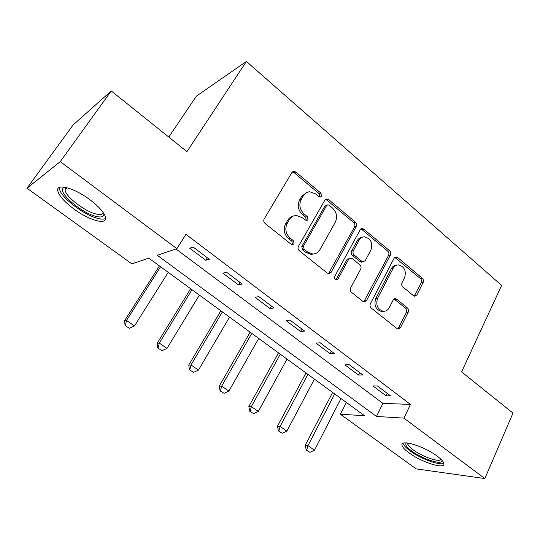 <?xml version="1.0" encoding="UTF-8"?>
<svg xmlns="http://www.w3.org/2000/svg" width="540" height="540" viewBox="0 0 540 540"><rect width="100%" height="100%" fill="white"/><g stroke="black" fill="none" stroke-linecap="round" stroke-linejoin="round"><path stroke-width="0.81" d="M321.536 196.236L320.915 193.124L295.812 172.051L293.848 171.342L291.911 172.544L264.202 218.889C263.399 220.61 263.709 222.156 265.133 223.526L291.337 244.404L292.518 244.85L294.091 243.918L293.456 240.732L290.115 238.059C285.687 233.766 284.708 228.886 287.199 223.439L289.474 219.537C291.101 216.918 293.369 215.548 296.278 215.433L301.995 217.546L306.504 220.685L307.976 219.794L307.348 216.641L304.074 213.955C299.734 209.655 298.769 204.835 301.192 199.51L303.419 195.703C304.938 193.239 307.058 191.929 309.778 191.768L315.671 193.934L318.89 196.628L320.153 197.093L321.536 196.236M319.835 196.823L319.214 193.718L294.172 172.719L292.329 172.017M292.106 244.796L292.437 244.364L291.803 241.184L288.475 238.525L290.115 238.059M306.301 220.313L305.674 217.168L302.407 214.495L304.074 213.955M408.983 452.837C404.683 449.671 402.347 447.1 401.99 445.122C400.241 438.966 424.298 446.283 437.191 456.125C441.362 459.25 443.603 461.754 443.9 463.644C445.21 469.807 421.436 462.247 408.983 452.837M74.034 209.075C64.618 202.048 59.204 196.013 57.8 190.971C55.654 182.959 74.014 187.718 89.829 199.665C99.137 206.753 104.375 212.679 105.556 217.431C107.366 225.457 89.316 220.448 74.034 209.075M413.539 295.731L414.835 296.264L416.88 294.962L423.158 282.454C423.779 280.861 423.502 279.464 422.32 278.262L397.568 257.479L396.131 256.905L394.146 258.167L370.373 303.716C369.691 305.39 369.974 306.848 371.237 308.077L397.001 328.603L398.223 329.11L400.444 327.74L408.247 312.167C408.895 310.534 408.611 309.116 407.403 307.922L396.65 299.167L395.334 298.627L393.208 299.957L389.259 307.672C387.882 310.169 385.918 311.371 383.373 311.29C377.487 309.373 375.557 305.033 377.588 298.269L393.167 268.299C394.436 266.031 396.218 264.89 398.534 264.89C404.487 266.659 406.499 270.952 404.561 277.769L402.044 282.697C401.396 284.317 401.679 285.734 402.887 286.949L413.539 295.731M27 188.217L73.082 124.976L111.254 90.95L186.941 151.645L246.395 61.452L501.613 285.404L461.606 371.891L513 413.107L484.846 478.548L416.158 468.882L340.396 414.234L364.493 415.712L148.804 258.147L131.875 263.858L27 188.217L60.251 161.642L176.863 248.677L157.282 255.285L376.475 416.448L403.9 418.129L484.846 478.548M111.254 90.95L60.251 161.642M175.939 248.994L382.914 403.36L410.461 404.426L185.935 234.333L176.863 248.677M410.461 404.426L403.9 418.129M356.312 226.476C357.001 224.856 356.717 223.398 355.442 222.109L328.624 199.591L326.842 198.929L324.878 200.151L298.472 246.267C297.709 247.975 298.006 249.494 299.376 250.817L327.348 273.105L328.86 273.692L331.115 272.349L356.312 226.476L354.53 226.955C355.226 225.335 354.935 223.891 353.666 222.601L326.903 200.165L325.391 199.51M363.791 229.122L389.549 250.749C390.771 251.991 391.055 253.415 390.4 255.022L366.485 300.605L364.244 301.968L362.887 301.421L351.506 292.349C350.21 291.094 349.92 289.622 350.629 287.942L360.693 269.15C361.382 267.496 361.091 266.038 359.822 264.776L352.289 258.626L350.764 258.032L348.644 259.335L337.973 278.951L336.393 279.896C334.719 279.389 334.166 278.215 334.739 276.372L360.214 229.743L362.192 228.501L363.791 229.122L362.002 229.595L387.707 251.141L389.549 250.749M189.695 248.191L205.801 260.293L209.345 259.274L193.138 247.064L189.695 248.191M222.932 273.173L238.471 284.857L242.231 284.06L226.591 272.275L222.932 273.173M255.015 297.29L270.02 308.57L273.969 307.982L258.876 296.609L255.015 297.29M286.004 320.584L300.503 331.486L304.628 331.094L290.048 320.099L286.004 320.584M315.947 343.096L329.967 353.632L334.26 353.423L320.159 342.799L315.947 343.096M344.905 364.865L358.472 375.057L362.907 375.017L349.279 364.743L344.905 364.865M372.924 385.925L386.053 395.793L390.629 395.908L377.44 385.965L372.924 385.925M246.395 61.452L196.378 96.147L168.791 137.093M346.383 402.482L340.396 414.234M382.914 403.36L376.475 416.448M205.801 260.293L207.347 257.769M238.471 284.857L239.956 282.346M270.02 308.57L271.445 306.079M300.503 331.486L301.86 329.009M329.967 353.632L331.27 351.169M358.472 375.057L359.721 372.613M386.053 395.793L387.248 393.363M306.7 192.557L301.759 196.297L303.419 195.703M302.407 214.495C298.073 210.209 297.115 205.403 299.531 200.09L301.759 196.297M293.18 216.122C290.912 216.621 289.13 217.937 287.84 220.064L289.474 219.537M288.475 238.525C284.054 234.245 283.082 229.385 285.566 223.952L287.84 220.064M328.509 273.652L354.53 226.955M329.164 205.22L327.935 204.761L326.551 205.625L303.48 246.078L304.115 249.251L307.577 252.025L312.761 254.003C315.819 253.982 318.175 252.572 319.849 249.777L335.327 222.176C337.628 216.938 336.683 212.22 332.505 208.015L329.164 205.22M327.078 205.038L324.837 206.179L326.551 205.625M313.848 253.955L311.067 254.414L305.897 252.437L302.441 249.676L301.806 246.517L324.837 206.179M363.751 301.874L388.55 255.407C389.212 253.8 388.928 252.382 387.707 251.141M349.738 258.255L346.876 259.713L336.218 279.268L337.973 278.951M335.84 279.767L336.218 279.268M370.94 250.013C372.985 242.953 370.818 238.545 364.446 236.79C362.138 236.837 360.349 237.965 359.08 240.158L353.349 250.681C352.654 252.335 352.944 253.793 354.226 255.069L361.733 261.218L363.224 261.812L365.317 260.516L370.94 250.013M362.151 237.256C360.065 237.472 358.445 238.585 357.291 240.597L359.08 240.158M362.394 261.981L361.422 262.177L359.937 261.59L352.445 255.46C351.169 254.192 350.879 252.734 351.574 251.087L357.291 240.597M362.002 229.595L360.808 229.014M396.448 265.241C394.24 265.329 392.526 266.463 391.318 268.643L393.167 268.299M383.495 311.297L381.53 311.506C375.651 309.596 373.727 305.269 375.759 298.526L391.318 268.643M397.615 328.961L398.561 327.901L406.363 312.377C407.005 310.743 406.721 309.332 405.52 308.138L394.038 298.991M414.227 296.136L421.247 282.751C421.868 281.158 421.592 279.767 420.417 278.572L394.794 257.357M159.435 265.91L124.544 320.8L126.508 320.456L134.48 325.957L168.224 272.329M125.091 325.593L129.411 328.286L125.091 325.593L124.544 320.8M160.589 266.753L126.508 320.456L125.422 325.539M134.48 325.957L129.411 328.286M190.654 288.718L157.181 343.298L159.3 343.089L167.002 348.408L199.375 295.09M157.822 348.077L162.034 350.696L157.822 348.077L157.181 343.298M191.99 289.697L159.3 343.089L158.173 348.05M167.002 348.408L162.034 350.696M220.874 310.797L188.744 365.054L191.005 364.966L198.457 370.109L229.527 317.115M189.466 369.819L193.576 372.37L189.466 369.819L188.744 365.054M222.379 311.891L191.005 364.966L189.844 369.806M198.457 370.109L193.576 372.37M250.142 332.174L219.281 386.1L221.67 386.134L228.886 391.108L258.714 338.438M220.084 390.852L224.093 393.336L220.084 390.852L219.281 386.1M251.795 333.382L221.67 386.134L220.482 390.859M228.886 391.108L224.093 393.336M278.492 352.883L248.846 406.471L251.357 406.613L258.336 411.433L286.997 359.1M249.716 411.203L253.631 413.633L249.716 411.203L248.846 406.471M280.294 354.2L251.357 406.613L250.142 411.237M258.336 411.433L253.631 413.633M103.849 213.482C104.213 216.668 101.75 217.674 96.464 216.493C82.303 213.624 57.173 192.341 63.295 187.981L64.962 187.245M66.035 187.468L65.077 190.154C65.819 196.938 85.469 211.822 96.431 214.103C100.447 215.021 102.728 214.515 103.268 212.598M59.474 187.38L59.508 188.879C60.5 197.309 84.807 215.663 98.381 218.552C101.716 219.348 104.132 219.321 105.631 218.471M441.976 460.316C443.171 465.71 422.557 459.23 411.75 451.035C406.688 447.242 404.845 444.575 406.215 443.043L406.397 442.901M407.707 443.03L407.653 443.684C407.93 445.271 409.779 447.336 413.215 449.874C422.307 456.752 439.553 462.706 441.038 459.338M403.096 443.279C403.535 445.244 405.844 447.761 410.015 450.839C420.437 458.656 439.877 465.885 443.813 463.226M305.971 372.958L277.472 426.209L280.105 426.452L286.868 431.123L314.408 379.127M278.417 430.92L282.245 433.296L278.417 430.92L277.472 426.209M307.908 374.375L280.105 426.452L278.856 430.967M286.868 431.123L282.245 433.296M332.62 392.432L305.222 445.331L307.955 445.675L314.51 450.198L340.99 398.54M306.227 450.023L309.967 452.345L306.227 450.023L305.222 445.331M334.685 393.937L307.955 445.675L306.686 450.09M314.51 450.198L309.967 452.345M319.214 193.718L320.915 193.124M291.803 241.184L293.456 240.732M305.674 217.168L307.348 216.641M299.531 200.09L301.192 199.51M285.566 223.952L287.199 223.439M294.172 172.719L295.812 172.051M329.373 272.693L331.115 272.349M326.903 200.165L328.624 199.591M353.666 222.601L355.442 222.109M301.806 246.517L303.48 246.078M302.441 249.676L304.115 249.251M305.897 252.437L307.577 252.025M388.55 255.407L390.4 255.022M364.669 300.854L366.485 300.605M346.876 259.713L348.644 259.335M351.574 251.087L353.349 250.681M352.445 255.46L354.226 255.069M359.937 261.59L361.733 261.218M375.759 298.526L377.588 298.269M394.787 299.41L396.65 299.167M405.52 308.138L407.403 307.922M406.363 312.377L408.247 312.167M398.561 327.901L400.444 327.74M395.712 257.857L397.568 257.479M420.417 278.572L422.32 278.262M421.247 282.751L423.158 282.454M414.983 295.218L416.88 294.962M292.417 171.936L293.848 171.342M325.6 199.348L326.842 198.929M311.067 254.414L312.761 254.003M361.422 262.177L363.224 261.812M361.145 228.778L362.192 228.501M381.53 311.506L383.373 311.29M394.551 298.728L395.334 298.627M395.253 257.081L396.131 256.905M65.759 187.677L63.295 187.981M66.838 187.67L65.077 190.154M407.943 443.063L407.653 443.684M406.607 442.921L406.215 443.043"/></g></svg>
